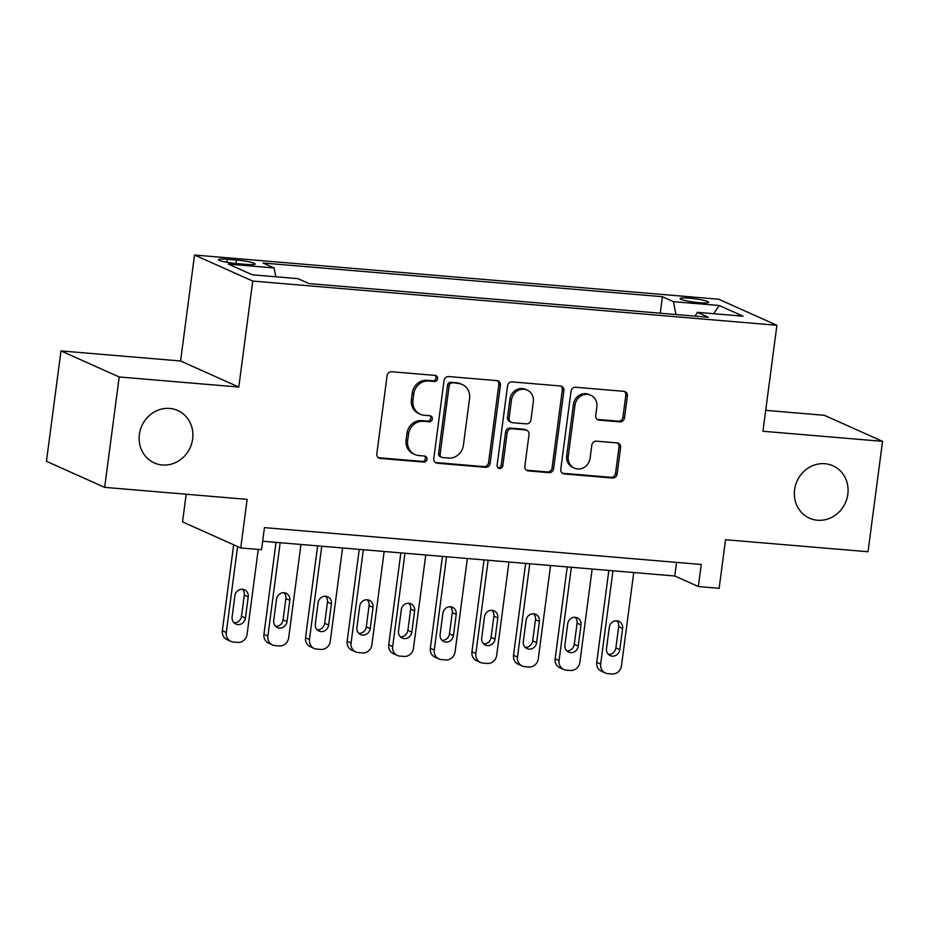 <?xml version="1.0" encoding="UTF-8"?>
<svg xmlns="http://www.w3.org/2000/svg" width="929" height="929" viewBox="0 0 929 929"><rect width="100%" height="100%" fill="white"/><g stroke="black" fill="none" stroke-linecap="round" stroke-linejoin="round"><path stroke-width="1.39" d="M437.594 378.684A3.077 2.845 114.1 0 0 435.132 375.409L391.748 371.751A4.401 4.064 114.1 0 0 387.091 375.734L376.826 453.758A4.401 4.064 114.1 0 0 380.333 458.438L423.717 462.096A3.077 2.845 114.1 0 0 425.377 456.255A3.077 2.845 114.1 0 0 424.518 456.034L418.898 455.558A14.086 13.006 114.1 0 1 414.973 454.548A14.086 13.006 114.1 0 1 407.657 440.59L408.516 434.087A14.086 13.006 114.1 0 1 423.415 421.313L429.024 421.789A3.077 2.845 114.1 0 0 430.684 415.937A3.077 2.845 114.1 0 0 429.825 415.716L424.205 415.251A14.086 13.006 114.1 0 1 420.28 414.241A14.086 13.006 114.1 0 1 412.975 400.271L413.823 393.768A14.086 13.006 114.1 0 1 428.722 381.006L434.331 381.482A3.077 2.845 114.1 0 0 437.594 378.684M420.28 414.241L418.712 413.533A14.086 13.006 114.1 0 1 411.396 399.575L412.255 393.072A14.086 13.006 114.1 0 1 427.143 380.298L432.763 380.774A3.077 2.845 114.1 0 0 435.144 375.409M378.358 457.683A4.401 4.064 114.1 0 0 378.765 457.73L422.149 461.399A3.077 2.845 114.1 0 0 424.53 456.034M414.973 454.548L413.405 453.84A14.086 13.006 114.1 0 1 406.089 439.881L406.948 433.378A14.086 13.006 114.1 0 1 421.836 420.605L427.456 421.081A3.077 2.845 114.1 0 0 429.837 415.716M794.585 489.734A28.706 26.5 114.1 0 0 809.484 518.185A28.706 26.5 114.1 0 0 847.829 494.228A28.706 26.5 114.1 0 0 832.93 465.777A28.706 26.5 114.1 0 0 794.585 489.734M139.385 434.47A28.706 26.5 114.1 0 0 154.284 462.921A28.706 26.5 114.1 0 0 192.64 438.964A28.706 26.5 114.1 0 0 177.741 410.513A28.706 26.5 114.1 0 0 139.385 434.47M689.341 298.186A14.353 1.695 7.5 0 0 680.144 298.557A14.353 1.695 7.5 0 0 699.409 302.691A14.353 1.695 7.5 0 0 708.606 302.308A14.353 1.695 7.5 0 0 689.341 298.186M619.852 421.882A4.401 4.064 114.1 0 0 624.509 417.899L627.389 396.009A4.401 4.064 114.1 0 0 623.882 391.33L575.701 387.265A4.401 4.064 114.1 0 0 571.045 391.26L560.768 469.273A4.401 4.064 114.1 0 0 564.286 473.953L612.466 478.017A4.401 4.064 114.1 0 0 617.123 474.034L620.607 447.592A4.401 4.064 114.1 0 0 617.088 442.912L596.464 441.17A4.401 4.064 114.1 0 0 591.819 445.165L590.089 458.276A11.775 10.869 114.1 0 1 574.354 468.1A11.775 10.869 114.1 0 1 568.246 456.429L575.005 405.067A11.775 10.869 114.1 0 1 590.739 395.231A11.775 10.869 114.1 0 1 596.848 406.914L595.721 415.472A4.401 4.064 114.1 0 0 599.24 420.152L619.852 421.882L618.284 421.185A4.401 4.064 114.1 0 0 622.941 417.191L625.821 395.301A4.401 4.064 114.1 0 0 624.276 391.388M119.202 376.965L238.799 387.045L180.586 360.998L60.989 350.918L119.202 376.965L104.663 487.353L247.149 499.372L240.75 547.947L261.548 549.701L264.451 527.626L701.256 564.472L698.341 586.547L719.139 588.301L725.537 539.726L868.011 551.745L882.55 441.345L824.337 415.298L765.705 410.351M238.799 387.045L252.746 281.069L776.899 325.278L762.953 431.253L882.55 441.345M500.406 385.303A4.401 4.064 114.1 0 0 496.887 380.623L448.707 376.559A4.401 4.064 114.1 0 0 444.05 380.542L433.785 458.566A4.401 4.064 114.1 0 0 437.292 463.246L485.472 467.31A4.401 4.064 114.1 0 0 490.129 463.316L500.406 385.303L498.827 384.594A4.401 4.064 114.1 0 0 497.294 380.669M512.204 381.912L560.384 385.976A4.401 4.064 114.1 0 1 563.903 390.656L553.626 468.669A4.401 4.064 114.1 0 1 548.969 472.664L528.357 470.922A4.401 4.064 114.1 0 1 524.839 466.242L529.007 434.598A4.401 4.064 114.1 0 0 525.489 429.93L511.809 428.768A4.401 4.064 114.1 0 0 507.164 432.763L502.821 465.708A3.077 2.845 114.1 0 1 498.71 468.274A3.077 2.845 114.1 0 1 497.108 465.22L507.548 385.895A4.401 4.064 114.1 0 1 512.204 381.912M104.663 487.353L46.45 461.307L60.989 350.918M237.081 263.639L246.231 264.405A13.9 1.637 7.5 0 0 255.15 264.045A13.9 1.637 7.5 0 0 236.477 260.039L227.326 259.272A13.9 1.637 7.5 0 0 218.42 259.644A13.9 1.637 7.5 0 0 237.081 263.639M252.746 281.069L194.533 255.022L718.686 299.231L776.899 325.278M660.252 313.212L662.423 296.711L263.07 263.023L274.09 267.958L275.797 276.784M662.423 296.711L673.444 301.646L719.197 305.502L743.119 316.197L697.354 312.341L708.374 317.265L309.009 283.589L298 278.654L252.247 274.798L228.325 264.091L274.09 267.958M186.172 494.228L182.537 521.901L240.75 547.947M180.586 360.998L194.533 255.022M262.663 541.235L674.744 575.992L698.341 586.547M676.533 562.382L674.744 575.992M697.354 312.341L695.147 316.15M675.94 314.536L673.444 301.646M719.197 305.502L713.739 313.723M435.318 462.479A4.401 4.064 114.1 0 0 435.724 462.537L483.904 466.602A4.401 4.064 114.1 0 0 488.561 462.619L498.827 384.594M452.4 383.003A3.077 2.845 114.1 0 0 449.148 385.79L440.125 454.281A3.077 2.845 114.1 0 0 442.587 457.556L448.51 458.055A14.086 13.006 114.1 0 0 463.397 445.281L469.563 398.471A14.086 13.006 114.1 0 0 462.247 384.513A14.086 13.006 114.1 0 0 458.322 383.503L450.832 382.295A3.077 2.845 114.1 0 0 447.569 385.094L449.148 385.79M441.728 457.335L440.149 456.627A3.077 2.845 114.1 0 1 438.558 453.573L447.569 385.094M462.247 384.513L460.679 383.805A14.086 13.006 114.1 0 0 456.743 382.794L458.322 383.503M450.832 382.295L456.743 382.794M526.383 470.167A4.401 4.064 114.1 0 0 526.778 470.225L547.402 471.955A4.401 4.064 114.1 0 0 552.058 467.972L562.324 389.948A4.401 4.064 114.1 0 0 560.791 386.034M526.72 430.243L525.152 429.535A4.401 4.064 114.1 0 0 523.921 429.221L510.242 428.072A4.401 4.064 114.1 0 0 505.585 432.055L501.254 464.999L502.821 465.708M497.979 467.786A3.077 2.845 114.1 0 0 501.254 464.999M533.327 401.769A11.775 10.869 114.1 0 0 527.219 390.099A11.775 10.869 114.1 0 0 511.484 399.923L509.104 418.027A4.401 4.064 114.1 0 0 512.611 422.707L526.29 423.856A4.401 4.064 114.1 0 0 530.947 419.862L533.327 401.769M527.219 390.099L525.64 389.39A11.775 10.869 114.1 0 0 509.905 399.226L511.484 399.923M511.38 422.381L509.812 421.685A4.401 4.064 114.1 0 1 507.524 417.318L509.905 399.226M597.266 419.385A4.401 4.064 114.1 0 0 597.661 419.443L618.284 421.185M590.739 395.231L589.16 394.535A11.775 10.869 114.1 0 0 573.437 404.359L575.005 405.067M574.354 468.1L572.787 467.403A11.775 10.869 114.1 0 1 566.667 455.721L573.437 404.359M562.312 473.198A4.401 4.064 114.1 0 0 562.707 473.256L610.899 477.32A4.401 4.064 114.1 0 0 615.544 473.325L619.028 446.884A4.401 4.064 114.1 0 0 617.495 442.97M233.667 544.777L222.345 630.756A8.976 8.28 -65.9 0 0 227.001 639.651L230.938 641.405A8.976 8.28 114.1 0 0 233.434 642.055L237.592 642.404A8.976 8.28 114.1 0 0 247.079 634.275L258.25 549.422M230.938 641.405A8.976 8.28 114.1 0 1 226.281 632.521L237.592 546.542M234.027 622.813A7.177 6.631 114.1 0 0 241.494 616.299L244.281 595.106A7.177 6.631 114.1 0 0 242.364 589.23M245.43 618.064L248.217 596.859A7.177 6.631 114.1 0 0 244.49 589.752A7.177 6.631 114.1 0 0 234.909 595.744L232.111 616.937A7.177 6.631 114.1 0 0 235.838 624.044A7.177 6.631 114.1 0 0 245.43 618.064L241.494 616.299M276.041 542.362L263.941 634.263A8.976 8.28 -65.9 0 0 268.597 643.158L272.534 644.912A8.976 8.28 114.1 0 0 275.03 645.562L279.188 645.91A8.976 8.28 114.1 0 0 288.675 637.782L300.961 544.464M272.534 644.912A8.976 8.28 114.1 0 1 267.877 636.028L280.163 542.71M275.634 626.32A7.177 6.631 114.1 0 0 283.09 619.806L285.877 598.613A7.177 6.631 114.1 0 0 283.96 592.737M287.026 621.571L289.813 600.366A7.177 6.631 114.1 0 0 286.086 593.259A7.177 6.631 114.1 0 0 276.505 599.251L273.718 620.444A7.177 6.631 114.1 0 0 277.434 627.551A7.177 6.631 114.1 0 0 287.026 621.571L283.09 619.806M317.637 545.869L305.536 637.77A8.976 8.28 -65.9 0 0 310.193 646.665L314.13 648.419A8.976 8.28 114.1 0 0 316.638 649.069L320.795 649.417A8.976 8.28 114.1 0 0 330.271 641.289L342.557 547.971M314.13 648.419A8.976 8.28 114.1 0 1 309.473 639.535L321.759 546.217M317.23 629.827A7.177 6.631 114.1 0 0 324.685 623.313L327.484 602.12A7.177 6.631 114.1 0 0 325.568 596.244M328.622 625.078L331.409 603.885A7.177 6.631 114.1 0 0 327.693 596.766A7.177 6.631 114.1 0 0 318.101 602.758L315.314 623.951A7.177 6.631 114.1 0 0 319.042 631.07A7.177 6.631 114.1 0 0 328.622 625.078L324.685 623.313M359.244 549.376L347.144 641.277A8.976 8.28 -65.9 0 0 351.801 650.172L355.726 651.937A8.976 8.28 114.1 0 0 358.234 652.576L362.391 652.924A8.976 8.28 114.1 0 0 371.879 644.796L384.165 551.478M355.726 651.937A8.976 8.28 114.1 0 1 351.069 643.042L363.355 549.724M358.826 633.334A7.177 6.631 114.1 0 0 366.293 626.82L369.08 605.627A7.177 6.631 114.1 0 0 367.164 599.751M370.218 628.585L373.017 607.392A7.177 6.631 114.1 0 0 369.289 600.273A7.177 6.631 114.1 0 0 359.697 606.265L356.91 627.458A7.177 6.631 114.1 0 0 360.638 634.577A7.177 6.631 114.1 0 0 370.218 628.585L366.293 626.82M400.84 552.883L388.74 644.796A8.976 8.28 -65.9 0 0 393.397 653.679L397.333 655.444A8.976 8.28 114.1 0 0 399.83 656.083L403.987 656.431A8.976 8.28 114.1 0 0 413.475 648.303L425.761 554.985M397.333 655.444A8.976 8.28 114.1 0 1 392.677 646.549L404.963 553.231M400.434 636.841A7.177 6.631 114.1 0 0 407.889 630.338L410.676 609.134A7.177 6.631 114.1 0 0 408.76 603.258M411.826 632.092L414.613 610.899A7.177 6.631 114.1 0 0 410.885 603.78A7.177 6.631 114.1 0 0 401.305 609.772L398.506 630.965A7.177 6.631 114.1 0 0 402.234 638.084A7.177 6.631 114.1 0 0 411.826 632.092L407.889 630.338M442.436 556.39L430.336 648.303A8.976 8.28 -65.9 0 0 434.993 657.186L438.929 658.951A8.976 8.28 114.1 0 0 441.426 659.59L445.595 659.95A8.976 8.28 114.1 0 0 455.071 651.81L467.357 558.492M438.929 658.951A8.976 8.28 114.1 0 1 434.273 650.056L446.559 556.738M442.03 640.36A7.177 6.631 114.1 0 0 449.485 633.845L452.284 612.641A7.177 6.631 114.1 0 0 450.356 606.765M453.422 635.599L456.209 614.406A7.177 6.631 114.1 0 0 452.493 607.299A7.177 6.631 114.1 0 0 442.901 613.279L440.114 634.484A7.177 6.631 114.1 0 0 443.83 641.591A7.177 6.631 114.1 0 0 453.422 635.599L449.485 633.845M484.044 559.897L471.944 651.81A8.976 8.28 -65.9 0 0 476.6 660.705L480.525 662.458A8.976 8.28 114.1 0 0 483.034 663.097L487.191 663.457A8.976 8.28 114.1 0 0 496.678 655.328L508.953 561.999M480.525 662.458A8.976 8.28 114.1 0 1 475.869 653.575L488.155 560.245M483.626 643.867A7.177 6.631 114.1 0 0 491.093 637.352L493.88 616.159A7.177 6.631 114.1 0 0 491.964 610.283M495.018 639.106L497.816 617.913A7.177 6.631 114.1 0 0 494.089 610.806A7.177 6.631 114.1 0 0 484.497 616.786L481.71 637.991A7.177 6.631 114.1 0 0 485.437 645.098A7.177 6.631 114.1 0 0 495.018 639.106L491.093 637.352M525.64 563.415L513.54 655.317A8.976 8.28 -65.9 0 0 518.196 664.212L522.133 665.965A8.976 8.28 114.1 0 0 524.63 666.616L528.787 666.964A8.976 8.28 114.1 0 0 538.274 658.835L550.56 565.517M522.133 665.965A8.976 8.28 114.1 0 1 517.476 657.082L529.762 563.764M525.222 647.374A7.177 6.631 114.1 0 0 532.689 640.859L535.476 619.666A7.177 6.631 114.1 0 0 533.56 613.79M536.625 642.624L539.412 621.42A7.177 6.631 114.1 0 0 535.685 614.313A7.177 6.631 114.1 0 0 526.104 620.305L523.306 641.498A7.177 6.631 114.1 0 0 527.033 648.605A7.177 6.631 114.1 0 0 536.625 642.624L532.689 640.859M567.236 566.922L555.136 658.824A8.976 8.28 -65.9 0 0 559.792 667.719L563.729 669.472A8.976 8.28 114.1 0 0 566.226 670.123L570.394 670.471A8.976 8.28 114.1 0 0 579.87 662.342L592.156 569.024M563.729 669.472A8.976 8.28 114.1 0 1 559.072 660.589L571.358 567.271M566.829 650.881A7.177 6.631 114.1 0 0 574.285 644.366L577.083 623.173A7.177 6.631 114.1 0 0 575.156 617.297M578.221 646.131L581.008 624.927A7.177 6.631 114.1 0 0 577.281 617.82A7.177 6.631 114.1 0 0 567.7 623.812L564.913 645.005A7.177 6.631 114.1 0 0 568.629 652.123A7.177 6.631 114.1 0 0 578.221 646.131L574.285 644.366M608.832 570.429L596.743 662.331A8.976 8.28 -65.9 0 0 601.388 671.226L605.325 672.991A8.976 8.28 114.1 0 0 607.833 673.63L611.99 673.978A8.976 8.28 114.1 0 0 621.466 665.849L633.752 572.531M605.325 672.991A8.976 8.28 114.1 0 1 600.668 664.096L612.954 570.778M608.425 654.388A7.177 6.631 114.1 0 0 615.881 647.873L618.679 626.68A7.177 6.631 114.1 0 0 616.763 620.804M619.817 649.638L622.616 628.445A7.177 6.631 114.1 0 0 618.888 621.327A7.177 6.631 114.1 0 0 609.296 627.319L606.509 648.512A7.177 6.631 114.1 0 0 610.237 655.63A7.177 6.631 114.1 0 0 619.817 649.638L615.881 647.873M226.931 262.303L227.326 259.272M236.024 263.546L236.477 260.039M427.143 380.298L428.722 381.006M412.255 393.072L413.823 393.768M411.396 399.575L412.975 400.271M427.456 421.081L429.024 421.789M421.836 420.605L423.415 421.313M406.948 433.378L408.516 434.087M406.089 439.881L407.657 440.59M422.149 461.399L423.717 462.096M378.765 457.73L380.333 458.438M432.763 380.774L434.331 381.482M488.561 462.619L490.129 463.316M483.904 466.602L485.472 467.31M435.724 462.537L437.292 463.246M438.558 453.573L440.125 454.281M562.324 389.948L563.903 390.656M552.058 467.972L553.626 468.669M547.402 471.955L548.969 472.664M526.778 470.225L528.357 470.922M523.921 429.221L525.489 429.93M510.242 428.072L511.809 428.768M505.585 432.055L507.164 432.763M507.524 417.318L509.104 418.027M597.661 419.443L599.24 420.152M566.667 455.721L568.246 456.429M619.028 446.884L620.607 447.592M615.544 473.325L617.123 474.034M610.899 477.32L612.466 478.017M562.707 473.256L564.286 473.953M625.821 395.301L627.389 396.009M622.941 417.191L624.509 417.899M226.281 632.521L222.345 630.756M244.281 595.106L248.217 596.859M267.877 636.028L263.941 634.263M285.877 598.613L289.813 600.366M309.473 639.535L305.536 637.77M327.484 602.12L331.409 603.885M351.069 643.042L347.144 641.277M369.08 605.627L373.017 607.392M392.677 646.549L388.74 644.796M410.676 609.134L414.613 610.899M434.273 650.056L430.336 648.303M452.284 612.641L456.209 614.406M475.869 653.575L471.944 651.81M493.88 616.159L497.816 617.913M517.476 657.082L513.54 655.317M535.476 619.666L539.412 621.42M559.072 660.589L555.136 658.824M577.083 623.173L581.008 624.927M600.668 664.096L596.743 662.331M618.679 626.68L622.616 628.445"/></g></svg>
